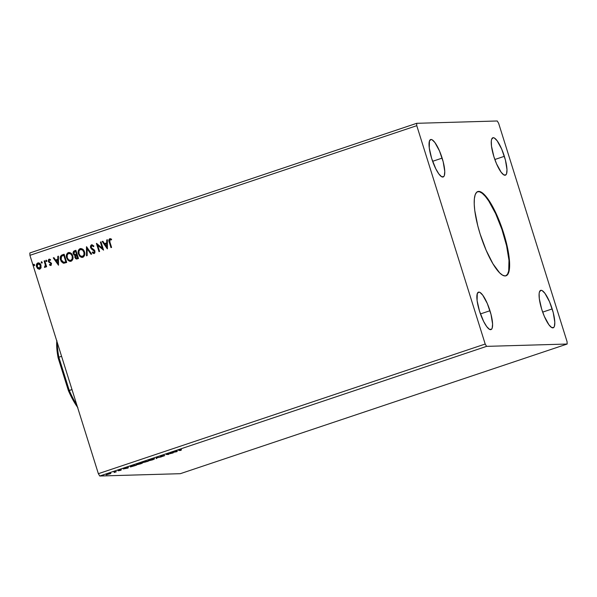 <?xml version="1.0" encoding="UTF-8"?>
<svg xmlns="http://www.w3.org/2000/svg" width="597" height="597" viewBox="0 0 597 597"><rect width="100%" height="100%" fill="white"/><g stroke="black" fill="none" stroke-linecap="round" stroke-linejoin="round"><path stroke-width="0.9" d="M477.13 191.801L479.443 191.734L482.212 193.286L485.346 196.391L488.712 200.943L495.622 213.607L501.898 229.345L506.592 245.77L508.98 260.374L508.704 270.941L507.562 274.172L505.801 275.851A44.409 11.321 71.5 0 0 503.256 233.487L503.711 233.33A44.409 11.321 -108.5 0 1 506.032 275.784A44.409 11.321 -108.5 0 1 480.13 234.017L477.772 225.763L474.757 210.48L474.219 204.032L474.361 198.726L475.175 194.756L476.63 192.294L478.675 191.413L481.227 192.159L484.197 194.495L490.891 203.547L497.741 217.189L500.898 225.091L506.069 241.584L507.883 249.531L509.622 263.314L509.48 268.628L508.666 272.59L507.211 275.06L505.166 275.941L502.607 275.195L499.644 272.851L492.95 263.799L486.1 250.165L480.13 234.017A44.409 11.321 -108.5 0 1 477.809 191.562A44.409 11.321 -108.5 0 1 503.711 233.33L503.256 233.487A44.409 11.321 71.5 0 0 477.585 191.652M442.138 158.115A19.738 5.03 -108.5 0 1 443.168 176.981A19.738 5.03 -108.5 0 1 431.653 158.414L429.265 147.959L429.452 140.967L431.012 139.482L432.146 139.817L434.914 142.564L439.482 150.937L443.183 161.78L444.765 171.443L444.34 175.563L443.69 176.66L441.646 176.719L438.877 173.966L435.81 168.824L431.653 158.414A19.738 5.03 -108.5 0 1 430.624 139.549A19.738 5.03 -108.5 0 1 442.138 158.115L432.624 161.302L442.138 158.115M552.18 308.933A19.738 5.03 -108.5 0 1 553.218 327.798A19.738 5.03 -108.5 0 1 541.703 309.231L539.315 298.776L539.136 293.552L539.501 291.784L541.054 290.299L542.195 290.635L544.964 293.381L549.531 301.754L553.232 312.597L554.814 322.261L554.389 326.38L553.74 327.477L551.695 327.537L548.927 324.783L544.352 316.41L541.703 309.231A19.738 5.03 -108.5 0 1 540.673 290.366A19.738 5.03 -108.5 0 1 552.18 308.933L542.673 312.119L552.18 308.933M504.353 156.317A19.738 5.03 -108.5 0 1 505.39 175.182A19.738 5.03 -108.5 0 1 493.876 156.615L491.488 146.161L491.309 140.937L491.674 139.168L493.234 137.683L494.368 138.011L497.137 140.765L501.704 149.138L505.405 159.981L506.987 169.645L506.562 173.764L505.913 174.861L503.868 174.921L501.099 172.167L496.525 163.794L493.876 156.615A19.738 5.03 -108.5 0 1 492.846 137.75A19.738 5.03 -108.5 0 1 504.353 156.317L494.846 159.503L504.353 156.317M489.965 310.731A19.738 5.03 -108.5 0 1 490.995 329.596A19.738 5.03 -108.5 0 1 479.481 311.03L477.093 300.575L477.279 293.582L478.839 292.097L479.973 292.433L482.742 295.179L487.309 303.552L491.01 314.395L492.592 324.059L492.167 328.178L491.518 329.275L489.473 329.335L486.704 326.581L483.637 321.44L479.481 311.03A19.738 5.03 -108.5 0 1 478.451 292.164A19.738 5.03 -108.5 0 1 489.965 310.731L480.451 313.918L489.965 310.731M99.751 476.018L486.592 346.364L567.15 344.036L180.309 473.69L99.751 476.018L98.363 473.69L29.932 255.329L416.773 125.676L485.197 344.036L98.363 473.69L485.197 344.036L486.592 346.364L99.751 476.018L180.309 473.69L567.15 344.036L567.068 341.671L498.637 123.31L497.249 120.982L416.691 123.31L29.85 252.964L416.691 123.31L416.773 125.676L29.932 255.329L29.85 252.964L29.932 255.329L98.363 473.69L99.751 476.018M170.279 453.183L171.988 453.13L166.324 454.511L168.615 454.444L167.511 454.287L173.182 452.907L170.891 452.974L171.988 453.13L166.459 454.459L168.615 454.444L167.511 454.287L173.182 452.907L170.279 453.183M156.474 457.809L156.13 458.623L156.981 457.809L161.302 456.892L156.377 457.839L156.13 458.623L156.981 457.809L161.302 456.892L156.474 457.809M145.817 461.377L142.892 462.488L148.108 461.317L145.817 461.377L143.019 462.518L148.108 461.317L145.817 461.377M132.198 465.944L130.183 466.727L130.691 466.891L136.332 465.257L134.041 465.324L130.288 466.929L136.332 465.257L132.198 465.944M110.818 473.548L106.184 474.824L110.818 473.369M114.654 471.824L114.042 472.026L115.102 472.055L114.169 472.488L116.325 471.779L114.654 471.824L114.042 472.026L115.087 472.026L114.169 472.488L116.325 471.779L114.654 471.824M120.579 470.361L118.706 470.578L120.437 469.951L118.057 470.772L120.579 470.361L118.751 470.585L120.437 469.951L118.154 470.794L120.579 470.361M179.675 450.265L181.451 449.504L178.69 450.437L181.204 450.22L179.675 450.265L181.451 449.504L179.048 450.474L180.593 450.429L181.204 450.22L179.928 450.004M128.109 468.018L128.355 467.235L123.183 468.966L128.109 468.018L128.355 467.235L123.183 468.966L128.012 468.048L127.967 467.548L128.109 468.018M142.489 462.847L136.161 464.839L141.362 463.585L142.489 462.847L138.235 463.899L136.407 464.884L140.698 463.817L142.728 462.891L142.579 462.421M154.265 458.899L147.937 460.891L153.138 459.638L154.265 458.899L150.011 459.959L148.183 460.936L152.466 459.869L154.504 458.944L154.354 458.474M160.996 456.466L164.794 455.63L161.436 456.123L160.384 456.668L164.085 455.817L161.891 456.593L164.69 455.608L160.996 456.466L160.787 455.981M177.04 451.616L177.287 450.832L172.108 452.571L176.936 451.653L177.287 450.832L172.108 452.571L176.936 451.653L176.891 451.145L177.04 451.616M42.193 262.24L41.357 261.777L41.283 262.807L42.208 262.732L41.469 261.725L41.178 262.583L41.902 263.098L42.193 262.24M46.864 260.673L46.029 260.217L45.947 261.24L46.879 261.173L46.141 260.158L45.842 261.016L46.566 261.531L46.864 260.673M58.491 265.217L58.454 256.15L57.79 256.374L57.805 259.277L55.581 260.023L53.939 257.658L53.275 257.882L58.491 265.217L53.275 257.882L58.491 265.217L58.454 256.15L57.79 256.374L57.805 259.277L55.581 260.023L53.939 257.658L53.275 257.882L53.961 257.695L53.409 257.882L58.491 265.202M72.722 255.867L70.618 252.949L69.058 252.471L67.655 252.949L66.73 254.15L66.349 256.426L67.73 259.993L69.595 261.277L71.744 260.882L72.901 258.934L72.722 255.867C72.021 253.516 70.55 252.434 68.327 252.606C66.431 253.829 65.871 255.613 66.648 257.949L70.342 261.367L71.08 261.232C72.953 259.986 73.506 258.195 72.722 255.867M107.423 248.815L107.385 239.748L106.721 239.972L106.729 242.882L104.505 243.621L102.871 241.263L102.206 241.487L107.318 248.852L102.206 241.487L107.318 248.852L107.385 239.748L106.721 239.972L106.729 242.882L104.505 243.621L102.871 241.263L102.206 241.487L102.893 241.292L102.333 241.479L107.423 248.807M94.326 253.479L92.229 252.606L94.192 253.486L95.005 251.091L91.169 247.419L91.834 245.658L93.505 246.613L93.871 246.031L91.341 244.904L90.513 246.001L90.498 247.419L91.401 248.942L94.408 251.33L94.11 252.561L92.55 251.941L92.229 252.606L93.639 253.531L94.945 252.807L94.535 250.195L91.244 247.628L91.639 245.748L92.334 245.658L93.505 246.613L93.871 246.031L91.998 244.755M84.498 251.919L82.393 249.001L80.834 248.531L79.431 249.001L78.505 250.203L78.125 252.479L79.505 256.053L81.364 257.329L83.52 256.934L84.677 254.986L84.498 251.919C83.796 249.568 82.326 248.486 80.102 248.658C78.207 249.889 77.647 251.665 78.423 254.001L82.117 257.419L82.856 257.285C84.729 256.038 85.281 254.247 84.498 251.919M34.581 264.792L33.745 264.329L33.663 265.359L34.596 265.284L33.857 264.277L33.566 265.128L34.283 265.643L34.581 264.792M75.916 250.3L73.595 251.277L73.043 252.912L73.894 254.949L75.103 255.471L74.797 256.956L75.558 258.576L76.58 259.038L78.491 258.516L75.916 250.3L74.334 250.83L73.192 253.785L75.103 255.471L74.909 257.464L76.61 259.038L78.491 258.516L75.916 250.3M86.572 246.725L86.505 255.829L87.169 255.606L87.147 248.725L91.02 254.315L91.684 254.091L86.468 246.755L86.505 255.829L87.169 255.606L87.147 248.725L91.02 254.315L91.684 254.091L86.572 246.725M109.87 241.957L109.609 240.009L110.266 239.516L111.46 239.897L111.572 239.158L109.781 238.71L108.818 240.203L110.975 247.628L111.579 247.427L109.87 241.957L110.049 239.554L111.46 239.897L111.572 239.158L109.781 238.71C108.706 239.546 108.52 240.666 109.236 242.076L110.975 247.628L111.579 247.427L109.87 241.957M100.378 242.098L102.296 248.21L96.415 243.427L98.998 251.643L99.602 251.441L97.684 245.307L103.565 250.113L100.99 241.897L100.378 242.098L100.997 241.927L100.378 242.098L102.296 248.21L96.557 243.375L98.998 251.643L99.602 251.441L97.684 245.307L103.565 250.113L100.99 241.897L100.378 242.098M63.954 263.21L66.715 262.464L64.14 254.24L61.618 255.143L60.424 256.523L60.26 258.77L61.192 261.404L63.252 263.143L66.715 262.464L64.14 254.24L62.297 254.859C60.282 255.867 59.685 257.538 60.521 259.882L64.013 263.21M51.014 265.434L49.447 264.978L51.141 265.314L51.469 263.24L49.23 261.643L48.85 260.762L49.35 259.896L50.379 260.255L50.558 259.576L48.767 259.322L48.305 261.352L50.827 263.434L50.849 264.546L49.641 264.344L49.447 264.978L50.887 265.434L51.551 263.471L48.909 261.113L49.603 259.867M44.753 260.74L44.141 260.949L45.327 265.053L45.178 266.352L44.559 266.628L44.865 267.434L45.745 266.068L46.021 266.949L46.633 266.747L44.753 260.74L44.141 260.949L45.327 265.053L44.469 267.359L44.999 267.411L45.745 266.068L46.021 266.949L46.633 266.747L44.753 260.74M41.096 267.62L40.82 264.769L38.887 262.904L36.924 263.568L36.35 265.687L37.395 268.322L39.253 269.262L40.902 268.128L41.014 265.292C40.499 263.583 39.432 262.799 37.812 262.949C36.424 263.814 35.999 265.09 36.551 266.792L37.812 268.725L39.76 269.165L41.096 267.62M416.691 123.31L416.773 125.676L485.197 344.036L486.592 346.364L567.15 344.036L567.068 341.671L498.637 123.31L497.249 120.982L416.691 123.31M34.417 265.643L33.693 265.128L34.283 265.643M33.693 265.128L34.044 264.262L33.693 265.128M33.798 265.352L34.178 265.65M76.677 259.038L74.909 257.464L75.229 255.464L73.192 253.785L74.334 250.83L75.923 250.33L73.73 251.27L73.17 252.904L73.827 254.732L75.229 255.464L74.924 256.956L75.386 258.21L76.715 259.038M73.289 252.031L73.192 252.464M75.304 254.725L73.804 253.583L74.871 251.576L75.7 251.337L76.655 254.397L75.476 254.718M76.61 258.165L77.744 257.874L76.983 258.091L75.513 257.247L76.923 255.24L77.744 257.874L76.647 258.173M76.983 258.091L76.058 258.046L75.416 256.635L75.7 255.777L76.789 255.24L77.744 257.874L76.789 255.24L77.617 257.874L76.67 258.165M76.528 254.397L75.7 251.337L76.528 254.397L74.326 254.404L73.73 253.262L74.043 252.031L75.573 251.344L76.528 254.397M82.177 257.419L78.55 253.994C77.774 251.665 78.341 249.882 80.237 248.658L80.901 248.524M80.834 248.531L80.102 248.658M80.595 248.561L79.02 249.531L78.267 251.695L78.677 254.367L80.177 256.591M80.789 257.031L82.117 257.419M80.804 249.419L82.737 250.068L83.923 251.83M82.699 256.449C84.207 255.434 84.647 253.994 84.02 252.121L83.893 252.128C84.52 254.001 84.08 255.441 82.565 256.449L82.102 256.546L82.565 256.449C80.767 256.568 79.588 255.688 79.028 253.8C78.401 251.912 78.849 250.479 80.386 249.494C82.17 249.374 83.334 250.247 83.893 252.128L84.17 254.598L82.841 256.389M82.565 256.449L80.319 255.874L79.028 253.8L78.991 250.979L80.386 249.494L82.61 250.076L83.976 252.427L83.886 255.076L82.147 256.538M84.02 252.121C83.468 250.247 82.296 249.367 80.52 249.494M80.386 249.494L81.02 249.389M91.132 254.277L87.147 248.725L91.132 254.277M86.64 255.785L86.602 246.77L86.64 255.785M91.931 244.755L90.55 247.613L94.408 251.33L94.072 252.635L92.55 251.941L92.229 252.606L92.632 252.024L92.363 252.598L94.05 253.538M92.214 245.613L93.639 246.606L91.968 245.658M93.692 250.292L94.587 251.516L93.968 252.658L94.542 251.33L90.55 247.613L91.528 244.83M91.826 244.785L90.647 245.994L91.028 248.337M91.028 248.33L93.595 250.24M93.236 253.329L93.766 253.524M92.46 245.658L92.908 245.889M110.378 238.643L109.184 239.278L108.96 240.36L111.094 247.591L109.363 242.076C108.654 240.666 108.833 239.539 109.908 238.71L110.236 238.643M110.303 238.643L109.781 238.71M110.049 239.554L110.49 239.539M109.139 241.285L109.244 241.681M104.639 243.621L106.863 242.875L106.721 239.972L107.385 239.793L106.848 239.972L106.863 242.875L104.639 243.621M106.878 246.852L106.863 243.807L106.878 246.852L105.035 244.382L106.736 243.807L106.878 246.852M103.527 250.121L97.684 245.307L103.527 250.121M99.117 251.606L96.415 243.427L99.117 251.606M102.423 248.21L100.512 242.091L102.423 248.21M70.401 261.367L66.774 257.941C66.006 255.606 66.566 253.829 68.461 252.606L69.125 252.471M69.192 252.471L68.327 252.606M68.819 252.509L67.245 253.479L66.491 255.643L66.901 258.314L68.401 260.538M69.013 260.971L70.468 261.367M69.036 253.367L70.961 254.016L72.334 256.374L72.244 259.016L71.065 260.337M70.312 260.486L70.789 260.396C68.991 260.516 67.812 259.635 67.252 257.747C66.625 255.859 67.073 254.426 68.61 253.441L69.67 253.359M68.61 253.441L70.834 254.016L72.244 256.068L72.11 259.023L70.647 260.441L68.551 259.814L67.252 257.747L67.215 254.926L68.61 253.441C70.394 253.315 71.558 254.195 72.118 256.076C72.744 257.949 72.304 259.389 70.789 260.396L70.327 260.486M70.789 260.396L70.379 260.486M70.924 260.389C72.431 259.382 72.871 257.941 72.244 256.068C71.692 254.188 70.521 253.315 68.745 253.441M63.536 263.195L60.655 259.874C59.819 257.538 60.409 255.859 62.431 254.859L60.707 256.173L60.461 259.143L61.73 261.986L64.17 263.202M63.886 262.314L61.73 261.001L60.872 258.15L61.573 256.262L63.797 255.292L65.842 261.822L63.73 262.322L65.969 261.822L63.618 262.314L61.133 259.68L61.573 256.262L63.924 255.285L65.969 261.822L63.924 255.285L65.969 261.822L64.67 262.21M55.708 260.016L57.931 259.27L57.79 256.374L58.454 256.188L57.924 256.367L57.931 259.27L55.708 260.016M57.954 263.247L57.939 260.202L57.954 263.247L56.103 260.777L57.805 260.21L57.954 263.247M50.529 264.732L49.641 264.344L49.447 264.978L50.887 265.434M49.573 264.971L49.745 264.426L49.573 264.971M50.633 263.21L49.835 262.799L50.633 263.21M48.797 262.21L49.961 262.792L48.797 262.21L48.439 261.344L48.797 262.21M49.35 259.896L50.379 260.255L50.558 259.576L49.051 259.188L48.305 261.352L49.476 259.12M49.536 259.113L49.051 259.188M49.618 259.867L50.514 260.247L49.476 259.896M50.252 265.374L50.827 265.478M49.581 259.113L48.566 259.673L48.357 261.038L48.932 262.21L50.954 263.434L50.812 264.68M46.7 261.523L45.976 261.008L46.566 261.531M46.267 260.158L45.842 261.016L46.141 260.158M46.081 261.24L46.462 261.538M46.141 266.911L45.745 266.068L46.141 266.911M44.469 267.359L44.999 267.411L44.469 267.359L44.999 266.635L44.559 266.628M45.126 267.404L44.603 267.359L44.685 266.65L45.454 265.053L44.141 260.949L44.76 260.777L44.275 260.941L45.476 265.269L44.999 266.635M42.029 263.09L41.305 262.576L41.902 263.098M41.603 261.717L41.178 262.583L41.469 261.725M41.409 262.799L41.79 263.098M39.895 269.165L37.939 268.725L39.76 269.165M38.208 262.874L37.051 263.561L36.477 265.344L36.887 267.337L37.939 268.725L36.678 266.784C36.133 265.09 36.551 263.807 37.947 262.949L38.439 262.844M38.38 262.844L37.812 262.949M38.574 263.613L39.678 264.083L40.596 265.695L40.574 267.396L39.76 268.389M39.529 268.426L38.029 267.993L37.156 266.583L37.111 264.717L38.044 263.687L39.544 264.083L40.536 265.486L40.439 267.396L39.529 268.426L37.156 266.583L38.044 263.687L40.409 265.493L39.312 268.486M38.044 263.687L38.477 263.62M39.663 268.426L40.536 265.486L38.178 263.68M105.035 244.382L106.736 243.807L106.751 246.852L105.035 244.382M56.103 260.777L57.805 260.21L57.819 263.255L56.103 260.777M127.512 468.048L125.87 468.294L127.512 468.048M118.751 470.585L119.228 470.346M121.243 469.533L121.295 469.988M115.087 472.026L114.587 472.309M106.96 474.66L110.341 473.593L106.96 474.66L106.676 474.16M133.668 465.526L135.489 465.473L130.892 466.72L133.646 465.459L135.489 465.473L130.967 466.72L133.668 465.526M140.429 463.832L136.817 464.645L141.84 462.929L140.967 463.645L137.019 464.682L140.668 463.257L141.877 463.048L140.429 463.832M145.205 462.115L147.205 461.339L145.205 462.115L144.981 461.623M146.295 461.556L143.549 462.302L146.295 461.556M152.205 459.884L148.593 460.697L153.616 458.981L152.742 459.697L148.795 460.735L152.444 459.317L153.653 459.1L152.205 459.884M156.698 457.765L156.795 458.406L156.31 458.048L156.698 457.765M164.085 455.817L163.578 456.078M176.436 451.653L174.794 451.892L176.436 451.653M110.206 473.57L110.199 473.123M130.892 466.72L131.444 466.287M137.019 464.682L136.668 464.175M141.877 463.048L141.929 462.615M143.623 462.317L143.407 461.832M148.795 460.735L148.444 460.227M153.653 459.1L153.705 458.668M77.871 407.639L73.118 400.206L68.394 390.625L72.006 389.595L69.274 390.505A43.178 11.007 71.5 0 0 76.797 404.878A43.178 11.007 -108.5 0 1 69.274 390.505L58.842 357.222L61.573 356.305L58.842 357.222A43.178 11.007 -108.5 0 1 57.305 342.678A43.178 11.007 71.5 0 0 58.842 357.222L58.118 357.842L57.297 352.782L56.857 340.596M56.805 341.088A41.947 10.694 71.5 0 0 58.118 357.842L68.394 390.625L58.118 357.842L58.842 357.222L69.274 390.505L68.394 390.625A41.947 10.694 71.5 0 0 77.506 407.154M505.584 275.933L506.032 275.784M179.384 450.25L179.234 449.78M120.736 470.197L120.594 469.727M118.706 470.578L118.557 470.108M115.102 472.048L114.952 471.578M103.408 475.622L103.259 475.152M130.683 466.682L130.542 466.212M144.489 462.294L144.34 461.824M164.145 455.824L163.996 455.354M477.354 191.712L477.809 191.562"/></g></svg>
